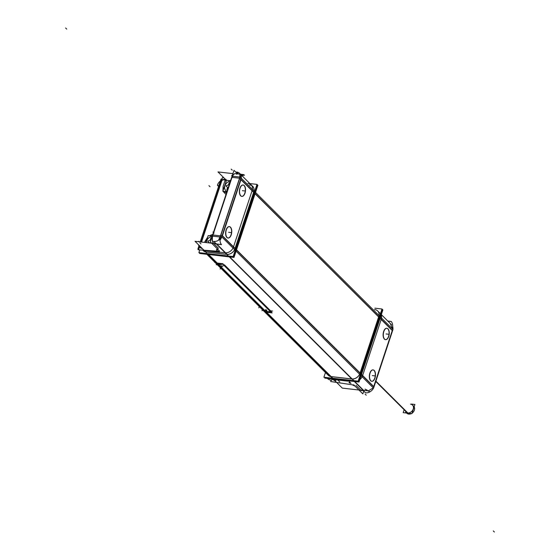 <?xml version="1.0" encoding="UTF-8"?>
<svg xmlns="http://www.w3.org/2000/svg" width="560" height="560" viewBox="0 0 560 560"><rect width="100%" height="100%" fill="white"/><g stroke="black" fill="none" stroke-linecap="round" stroke-linejoin="round"><path stroke-width="0.84" d="M377.699 310.982A7.196 5.726 134.9 0 1 379.05 315.574A7.196 5.726 -45.1 0 0 377.699 310.982L380.184 313.453M378.756 316.785L360.087 373.233L236.46 250.005L360.087 373.233L378.756 316.785L360.087 373.233L378.756 316.785L255.129 193.55L378.756 316.785M359.646 374.297A7.196 5.726 134.9 0 1 352.205 379.029A7.196 5.726 -45.1 0 0 359.646 374.297A7.196 5.726 134.9 0 1 352.205 379.029A7.196 5.726 -45.1 0 0 359.646 374.297M351.806 379.001L331.156 376.628L265.965 311.647L331.156 376.628L351.806 379.001L331.156 376.628L351.806 379.001L229.299 256.879L351.806 379.001M330.722 376.565A7.196 5.726 134.9 0 1 328.216 375.263A7.196 5.726 -45.1 0 0 330.722 376.565M217.826 263.662L221.172 264.047A3.269 1.057 18.3 0 1 224.791 265.314A3.269 1.057 18.3 0 0 221.172 264.047L217.826 263.662L208.649 254.513L217.826 263.662M206.871 254.31L214.886 262.297A7.196 5.726 -45.1 0 0 217.392 263.599M265.419 311.472A7.196 5.726 134.9 0 1 264.551 311.22M270.907 311.549A3.269 1.057 18.3 0 0 270.886 311.262A3.269 1.057 18.3 0 1 269.206 311.92L265.853 311.535L269.206 311.92A3.269 1.057 18.3 0 0 270.48 311.878M225.372 265.769L270.592 310.842L225.372 265.769M265.636 311.318L268.317 311.626A3.255 1.05 -161.7 0 0 269.997 311.29A3.255 1.05 -161.7 0 1 268.317 311.626L265.636 311.318L218.323 264.159L265.636 311.318M269.696 310.555L225.036 266.042L269.696 310.555M221.249 264.383A3.255 1.05 -161.7 0 0 220.864 264.327L218.183 264.019L220.864 264.327A3.255 1.05 -161.7 0 1 221.249 264.383M265.202 311.255A7.196 5.726 134.9 0 1 262.696 309.953L216.027 263.431M217.749 263.956A7.196 5.726 134.9 0 1 215.761 263.095M251.776 185.668A7.196 5.726 -45.1 0 0 249.739 184.996A7.196 5.726 -45.1 0 1 254.03 190.96A7.196 5.726 -45.1 0 0 252.686 186.368M203.196 250.649A7.196 5.726 -45.1 0 0 205.709 251.951A7.196 5.726 -45.1 0 1 202.755 250.131M206.143 252.021L226.793 254.387L206.143 252.021M234.633 249.683A7.196 5.726 -45.1 0 1 227.192 254.415A7.196 5.726 -45.1 0 0 234.633 249.683L254.065 190.995M235.074 248.619L253.743 192.171L235.074 248.619M226.009 194.474L222.971 191.275L226.009 194.474M222.915 191.086L223.097 186.375L225.428 179.326L221.956 180.313L201.53 242.06L221.956 180.313L225.428 179.326L223.097 186.375L222.915 191.086M199.815 247.254L202.433 248.682L199.815 247.254L200.109 246.365L199.815 247.254M204.82 241.647L207.683 237.132L204.82 241.647M209.447 235.732L212.821 234.353L209.447 235.732M228.039 238.014A5.726 2.933 96.5 0 0 231.357 233.646A5.726 2.933 96.5 0 0 230.3 227.171A5.726 2.933 96.5 0 0 229.341 226.639M229.25 226.625A5.726 2.933 96.5 0 0 225.862 230.895A5.726 2.933 96.5 0 0 226.898 237.461A5.726 2.933 96.5 0 0 227.948 238.007M243.019 184.996A5.726 2.933 96.5 0 0 239.631 189.266A5.726 2.933 96.5 0 0 240.667 195.825A5.726 2.933 96.5 0 0 241.717 196.371M241.801 196.378A5.726 2.933 96.5 0 0 245.126 192.017A5.726 2.933 96.5 0 0 244.069 185.535A5.726 2.933 96.5 0 0 243.11 185.01M220.675 235.256A5.887 4.683 134.9 0 1 220.451 235.844A5.887 4.683 134.9 0 0 220.675 235.256L239.351 178.808L220.675 235.256A1.309 0.42 -161.7 0 1 222.075 235.732A1.309 0.42 -161.7 0 0 220.675 235.256M221.921 237.013L220.01 240.352L221.921 237.013M219.968 236.985L218.477 240.254L219.968 236.985M239.855 174.146L239.778 177.051L239.855 174.146L235.564 173.649A6.545 3.353 -83.5 0 0 232.463 176.211A6.545 3.353 -83.5 0 1 236.761 174.272M241.332 175.322L241.325 178.29L241.332 175.322M239.512 178.213A5.887 4.683 134.9 0 1 239.351 178.808A5.887 4.683 134.9 0 0 239.512 178.213L232.008 177.352L212.947 234.983L220.451 235.844L212.947 234.983L232.008 177.352L239.512 178.213M219.072 186.662L221.424 180.67L219.555 183.533L200.249 241.913L220.934 179.368A3.269 1.057 18.3 0 1 221.991 178.962M199.157 245.42L199.535 246.869L199.157 245.42M207.676 241.206L209.328 242.704L207.676 241.206L210.168 240.149L207.676 241.206M211.491 238.371L210.952 237.874L210.21 240.107L210.952 237.874L211.491 238.371L210.903 237.825M225.953 185.934L227.605 187.432L225.953 185.934L228.452 184.877L225.953 185.934M229.768 183.099L229.229 182.595L228.494 184.835L229.229 182.595L229.768 183.099L229.18 182.553M226.898 189.651L227.717 189.315L226.898 189.651M227.626 187.446L226.905 189.623L227.626 187.446L225.904 185.885M331.975 378.994L334.873 380.702L332.234 379.274M368.305 390.908L373.233 387.835L368.305 390.908M371.77 381.283A5.726 2.933 96.5 0 0 375.088 376.922A5.726 2.933 96.5 0 0 374.038 370.447A5.726 2.933 96.5 0 0 373.072 369.915M372.988 369.901A5.726 2.933 96.5 0 0 369.593 374.171A5.726 2.933 96.5 0 0 370.629 380.737A5.726 2.933 96.5 0 0 371.679 381.276M385.539 339.654A5.726 2.933 96.5 0 0 388.857 335.293A5.726 2.933 96.5 0 0 387.807 328.811A5.726 2.933 96.5 0 0 386.841 328.279M386.757 328.265A5.726 2.933 96.5 0 0 383.362 332.535A5.726 2.933 96.5 0 0 384.398 339.101A5.726 2.933 96.5 0 0 385.448 339.647M392.63 329.105L390.306 323.547L381.325 314.594L391.552 324.786M413.637 406.203L412.517 405.083A4.907 3.906 134.9 0 1 412.664 410.249A4.907 3.906 134.9 0 1 407.589 412.972A4.907 3.906 134.9 0 1 405.587 412.041L406.707 413.161A4.907 3.906 -45.1 0 0 408.982 414.113L375.893 381.129M199.752 253.491L234.003 257.418L257.873 185.255L234.003 257.418L199.752 253.491M257.376 185.199L257.873 185.255L257.376 185.199M323.897 377.237L358.148 381.164L382.011 309.001L374.892 308.189L382.011 309.001L358.148 381.164L323.897 377.237L325.458 372.519L323.897 377.237M217.728 263.753L221.214 264.152M214.193 261.611A7.301 5.81 -45.1 0 0 217.994 263.774M204.099 250.341A7.196 5.726 134.9 0 1 203.49 250.187A7.196 5.726 134.9 0 0 204.099 250.341M263.088 310.471A7.301 5.81 -45.1 0 0 266.021 311.647M269.241 312.025L265.755 311.619M269.108 312.011A2.24 0.749 174.3 0 1 270.249 312.515M228.837 256.06L354.704 381.521M225.596 252.826L204.12 250.362M207.361 253.596L333.228 379.057M224.434 264.957L271.46 311.836M225.365 265.888A2.24 1.323 150.8 0 0 222.502 266.21M362.635 375.508L233.527 246.813M362.131 376.775A7.196 5.726 134.9 0 1 359.8 379.666M233.023 248.08A7.196 5.726 134.9 0 1 225.582 252.812M252.504 189.434L381.612 318.129L362.194 376.838L233.086 248.143L252.504 189.434M381.192 314.979A7.196 5.726 134.9 0 1 381.528 318.045M381.171 319.459L252.063 190.764M247.933 183.372A7.196 5.726 134.9 0 1 251.076 184.758A7.196 5.726 134.9 0 1 252.42 189.35M217.749 263.69L217.119 263.06L222.803 263.711L270.55 311.304M270.879 311.633L272.16 312.907L270.256 312.69M218.204 264.145L265.524 311.311M265.846 311.633L266.469 312.256L270.151 312.676M214.291 261.702A7.196 5.726 -45.1 0 0 216.804 263.011M215.572 262.983L263.641 310.898A7.196 5.726 -45.1 0 0 266.154 312.2M265.804 311.465A7.336 5.831 134.9 0 1 261.912 309.169M220.934 264.46L218.022 264.124M265.482 311.43L268.394 311.766M269.605 310.618A3.269 1.057 18.3 0 1 269.983 311.36A3.269 1.057 18.3 0 1 268.163 311.738M270.536 311.542L224.385 265.538M220.703 264.432A3.269 1.057 18.3 0 1 221.333 264.523M270.508 311.738L224.168 265.552A3.269 1.057 18.3 0 1 225.064 266.217M359.597 374.248A7.196 5.726 134.9 0 1 352.156 378.98L330.694 376.537A7.196 5.726 134.9 0 1 328.167 375.214M324.905 377.699L324.772 378.105L359.016 382.032L382.886 309.869L382.263 309.799M360.633 375.277L373.569 388.171L392.98 329.462L380.051 316.568M379.078 315.602L359.667 374.311M374.514 309.54A7.196 5.726 134.9 0 1 377.65 310.933A7.196 5.726 134.9 0 1 379.001 315.525M253.981 190.911A7.196 5.726 -45.1 0 0 252.637 186.319M251.762 185.633A7.196 5.726 -45.1 0 0 249.501 184.933M249.879 183.575L256.998 184.387L233.135 256.55L198.884 252.623L199.78 249.914M235.62 250.67L235.214 250.264M255.038 191.961L254.632 191.555M205.681 251.923L227.157 254.387A7.196 5.726 -45.1 0 0 234.584 249.634M203.147 250.6A7.196 5.726 -45.1 0 0 205.66 251.902M227.913 255.136L216.517 243.775L195.041 241.318L206.43 252.672M217.567 248.626L216.615 250.586L217.567 248.626M219.38 251.363L198.555 249.823L199.801 246.057M201.138 242.018L222.411 177.681L223.874 177.793M225.337 179.249L217.987 171.927L232.897 173.635M219.478 250.999L210.329 241.878L233.996 170.324L237.566 173.88M227.234 237.622A5.726 2.933 -83.5 0 1 226.002 231.091A5.726 2.933 -83.5 0 1 229.432 226.646A5.726 2.933 -83.5 0 1 230.629 227.353M235.445 250.495L221.718 236.81L241.136 178.101L254.863 191.786M230.321 227.045A5.726 2.933 -83.5 0 1 231.553 233.583A5.726 2.933 -83.5 0 1 228.123 238.028A5.726 2.933 -83.5 0 1 226.926 237.314M241.003 195.993A5.726 2.933 -83.5 0 1 239.771 189.462A5.726 2.933 -83.5 0 1 243.201 185.017A5.726 2.933 -83.5 0 1 244.398 185.724M244.09 185.416A5.726 2.933 -83.5 0 1 245.322 191.947A5.726 2.933 -83.5 0 1 241.892 196.392A5.726 2.933 -83.5 0 1 240.695 195.685M239.631 177.667A1.309 0.42 18.3 0 1 241.444 178.409M222.026 237.118L222.026 237.125A1.309 0.42 18.3 0 0 220.213 236.376M235.886 249.165L222.159 235.48A7.196 5.726 -45.1 0 1 213.619 241.423L215.915 243.712M216.825 244.083L221.557 244.622A6.545 3.353 -83.5 0 1 220.668 235.676M213.465 243.425A6.545 3.353 -83.5 0 1 212.485 236.124M239.603 178.416A6.545 3.353 96.5 0 1 243.215 174.531A6.545 3.353 96.5 0 1 244.503 175.245L241.801 174.93M240.324 174.195L235.41 173.635A6.545 3.353 96.5 0 0 232.316 176.19M238.525 173.992L236.565 172.039A7.196 5.726 -45.1 0 1 239.701 173.425A7.196 5.726 -45.1 0 1 240.695 179.431L254.422 193.116M220.255 237.013L212.415 236.117L232.239 176.183L240.072 177.086L220.255 237.013M199.507 252.7L199.367 253.106L233.618 257.033L257.481 184.87L256.865 184.8M219.282 187.138L217.385 185.248A7.196 5.726 134.9 0 1 225.925 179.305M204.764 250.348L218.113 251.881L204.764 250.348M223.832 187.803A7.525 5.985 -45.1 0 0 223.783 188.454M224.511 191.45A7.525 5.985 -45.1 0 0 225.267 192.423M226.17 180.684A1.309 1.043 -45.1 0 0 225.47 179.277M198.709 241.738A7.196 5.726 -45.1 0 1 198.856 241.297L199.374 241.815M198.527 244.797A7.196 5.726 -45.1 0 0 199.843 247.303A7.196 5.726 -45.1 0 0 202.349 248.605M198.653 248.598L198.275 249.746A3.269 1.057 18.3 0 1 197.911 248.99A3.269 1.057 18.3 0 1 198.968 248.577M216.398 249.48A1.309 1.043 -45.1 0 0 217.35 249.697M204.512 250.656L204.092 250.229M205.891 242.557L208.194 235.585L212.254 236.054M207.62 241.157L209.363 242.732M210.231 240.1L207.606 241.213M210.945 237.811L210.168 240.163M225.561 192.206L225.358 192.01A7.168 5.698 -45.1 0 0 226.541 192.864A7.168 5.698 134.9 0 1 225.33 191.982A7.168 5.698 134.9 0 1 224.903 191.492L225.344 191.996L224.91 191.492M226.919 191.723L222.859 191.261L226.478 180.313L230.538 180.775M227.626 187.383L226.863 189.679M228.515 184.821L225.883 185.934M229.229 182.532L228.445 184.891M226.835 189.651L227.724 189.287M355.04 386.127L352.317 384.811L355.04 386.127M331.1 380.254L330.68 381.521L353.423 384.979M381.906 309.33L382.403 309.386L358.533 381.549L324.394 377.293M374.003 386.841L361.053 373.933M373.499 388.101A7.196 5.726 134.9 0 1 365.47 392.784L363.181 390.502M387.828 328.685A5.726 2.933 -83.5 0 1 389.053 335.223A5.726 2.933 -83.5 0 1 385.63 339.668A5.726 2.933 -83.5 0 1 384.426 338.961M384.734 339.269A5.726 2.933 -83.5 0 1 383.509 332.731A5.726 2.933 -83.5 0 1 386.932 328.286A5.726 2.933 -83.5 0 1 388.136 328.993M363.776 391.09L362.845 393.897L353.696 384.783M374.059 370.321A5.726 2.933 -83.5 0 1 375.284 376.852A5.726 2.933 -83.5 0 1 371.861 381.297A5.726 2.933 -83.5 0 1 370.657 380.59M370.965 380.898A5.726 2.933 -83.5 0 1 369.74 374.367A5.726 2.933 -83.5 0 1 373.163 369.922A5.726 2.933 -83.5 0 1 374.367 370.629M348.999 382.536A1.309 0.42 -161.7 0 0 351.071 383.278M354.725 381.542L363.783 390.572L342.3 388.108L333.249 379.078M335.062 380.786L333.368 379.092M335.489 380.394A1.309 0.42 18.3 0 1 335.664 380.73A1.309 0.42 18.3 0 1 334.782 380.849M334.453 379.624L347.809 381.157L334.453 379.624M332.052 379.085L331.632 380.345A3.269 1.057 -161.7 0 1 327.544 378.595L327.6 378.434M369.488 391.517A6.545 3.353 96.5 0 1 368.207 390.803L363.468 390.257M360.738 390.222A6.545 3.353 96.5 0 0 361.683 390.621L361.837 390.635A6.545 3.353 -83.5 0 1 360.892 390.236A6.545 3.353 -83.5 0 0 362.845 390.46M392.707 326.69A7.196 5.726 134.9 0 1 392.896 329.378M392.539 330.792L379.589 317.884M387.786 321.034L391.153 321.419A6.545 3.353 -83.5 0 1 392.651 327.565M375.781 381.479L408.457 414.05A4.907 3.906 -45.1 0 0 411.348 413.588M412.041 413.182A4.907 3.906 -45.1 0 0 414.134 406.847M403.928 410.389L403.179 412.65L411.887 413.651L414.918 404.474L411.509 404.082M374.759 309.61A7.196 5.726 134.9 0 1 379.05 315.574A7.196 5.726 -45.1 0 0 374.759 309.61M208.936 185.633L210.042 186.732M65.625 28L66.731 29.099M262.766 308.462L261.996 310.772M494.375 532L493.269 530.901L494.375 532M220.913 266.742L220.15 269.059M216.146 264.712L218.344 264.964M217.756 263.655L221.242 264.054M333.641 379.106L207.774 253.645L333.641 379.106M272.566 311.066L270.368 310.814M269.269 311.927L265.79 311.528M199.878 242.816L200.984 243.922M224.469 264.866L271.495 311.745M362.572 375.711L233.464 247.016M258.832 307.867L259.266 306.537M221.396 268.331L222.166 266.014L219.968 265.762M220.871 264.628L217.966 264.292M264.138 310.219L266.336 310.471M265.433 311.612L268.338 311.941M265.713 309.428L266.819 310.527L266.056 312.844M360.955 374.101L360.598 373.744L360.955 374.101M379.624 317.653L379.274 317.296L379.624 317.653M361.004 374.15L373.94 387.044M217.819 249.34L217.385 250.243M230.3 227.171A5.726 2.933 96.5 0 0 226.142 229.866A5.726 2.933 96.5 0 0 226.898 237.461A5.726 2.933 96.5 0 0 231.056 234.766A5.726 2.933 96.5 0 0 230.3 227.171M244.069 185.535A5.726 2.933 96.5 0 0 239.911 188.23A5.726 2.933 96.5 0 0 240.667 195.825A5.726 2.933 96.5 0 0 244.825 193.13A5.726 2.933 96.5 0 0 244.069 185.535M241.024 179.494L222.355 235.942L235.557 249.102L222.355 235.942L241.024 179.494L254.226 192.654L241.024 179.494M240.744 179.284A1.309 0.42 -161.7 0 0 239.498 178.829A1.309 0.42 -161.7 0 1 240.744 179.284M216.321 243.95L227.276 254.87L216.321 243.95L213.815 243.663L218.372 248.206L213.815 243.663L216.321 243.95M213.619 243.446A6.545 3.353 -83.5 0 1 212.632 236.145A6.545 3.353 -83.5 0 0 213.619 243.446M219.59 252.378L204.799 250.677L206.626 252.497L204.799 250.677L219.59 252.378L218.512 251.3L219.59 252.378M242.963 175.588L242.613 176.323M231.161 169.085L232.267 170.184M228.599 232.316L230.797 232.568L228.599 232.316M242.368 190.68L244.566 190.932L242.368 190.68M239.722 177.674L220.304 236.383M212.961 232.001L214.067 233.1M213.815 241.444L227.542 255.129M213.661 243.642L221.466 244.538M212.569 236.131L232.386 176.204M244.412 175.154L241.906 174.86M231.637 175.546L232.736 176.652M240.765 179.228L254.492 192.913M219.352 186.942L217.455 185.045M224.371 179.732L225.477 180.838M198.583 248.605L198.226 249.697M218.463 248.297L213.724 243.572M212.142 236.397A5.859 4.662 -45.1 0 0 206.297 242.606A5.859 4.662 -45.1 0 1 212.142 236.397M230.426 181.125A5.859 4.662 -45.1 0 0 224.868 185.808A5.859 4.662 -45.1 0 0 227.031 191.373A5.859 4.662 -45.1 0 1 224.868 185.808A5.859 4.662 -45.1 0 1 230.426 181.125M363.146 390.306L354.312 381.493L363.146 390.306L360.64 390.012L356.083 385.469L360.64 390.012L363.146 390.306M373.674 386.778L361.473 374.612L373.674 386.778L392.343 330.33L380.142 318.164L392.343 330.33L373.674 386.778M384.398 339.101A5.726 2.933 96.5 0 0 388.563 336.406A5.726 2.933 96.5 0 0 387.807 328.811A5.726 2.933 96.5 0 0 383.642 331.506A5.726 2.933 96.5 0 0 384.398 339.101M370.629 380.737A5.726 2.933 96.5 0 0 374.794 378.042A5.726 2.933 96.5 0 0 374.038 370.447A5.726 2.933 96.5 0 0 369.873 373.142A5.726 2.933 96.5 0 0 370.629 380.737M348.453 380.821L350.343 382.711L348.453 380.821M386.099 333.956L388.297 334.208L386.099 333.956M372.337 375.592L374.528 375.844L372.337 375.592M367.248 390.173L365.078 389.123M339.752 381.927L337.554 379.729L339.752 381.927M337.645 379.827L336.847 379.036M368.291 390.894L360.486 389.998M366.233 395.206L365.127 394.1M360.731 390.103L355.992 385.385M387.87 321.118L391.237 321.503M375.83 381.318L407.589 412.972A4.907 3.906 134.9 0 0 413.238 409.045A4.907 3.906 134.9 0 0 410.508 404.152M263.599 310.856L328.216 375.263M212.471 236.131L212.268 240.17L212.471 236.131M231.84 177.394L212.779 235.018M241.472 175.189L253.169 186.851M205.604 242.529L207.074 238.987L205.604 242.529M211.267 235.942L212.38 235.683L211.267 235.942M223.825 188.321L225.351 183.715L223.825 188.321M229.551 180.663L230.657 180.411L229.551 180.663M360.5 389.956L361.837 390.635M212.394 236.173L232.218 176.239M243.215 174.531L240.499 174.216M239.701 173.425L253.435 187.11M199.108 245.364L197.911 248.99"/></g></svg>
